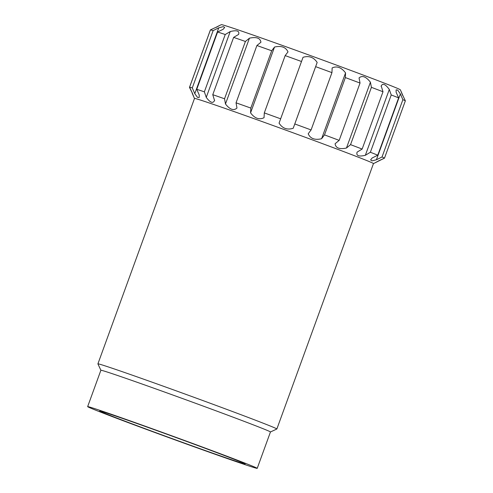 <?xml version="1.0" encoding="UTF-8"?>
<svg xmlns="http://www.w3.org/2000/svg" width="493" height="493" viewBox="0 0 493 493"><rect width="100%" height="100%" fill="white"/><g stroke="black" fill="none" stroke-linecap="round" stroke-linejoin="round"><path stroke-width="0.74" d="M263.706 117.901L264.045 117.704L264.303 112.903L285.164 55.598L288.004 51.876C285.761 47.125 281.269 45.51 274.527 47.045L271.686 50.767A103.986 1.559 -160 0 0 256.902 45.516L260.939 42.219C260.255 38.041 256.422 36.698 249.44 38.171L245.403 41.467A103.986 1.559 -160 0 0 233.627 37.382L238.612 34.418C239.684 30.886 236.88 29.931 230.219 31.552L225.233 34.522A103.986 1.559 -160 0 0 217.616 31.996L223.218 29.235L224.672 27.448L223.304 26.622L218.75 27.836L213.142 30.597A103.986 1.559 -160 0 0 210.437 29.888L216.261 27.189C220.722 24.872 220.685 24.94 216.15 27.386M384.454 158.167L378.562 161.051C374.101 163.368 374.138 163.3 378.673 160.854L384.491 158.148A103.986 1.559 -160 0 0 382.032 156.971L376.405 159.775L371.925 160.878L370.619 159.911L372.141 157.994L377.761 155.19A103.986 1.559 -160 0 0 370.372 152.251L391.226 94.946L389.304 89.461L365.344 155.289L370.372 152.251M365.344 155.289C358.707 156.854 355.971 155.794 357.123 152.103L356.981 152.448M264.303 112.903A103.986 1.559 -160 0 1 280.653 118.813L279.069 123.133C282.471 128.445 287.185 130.158 293.206 128.279L294.789 123.959A103.986 1.559 -160 0 1 311.089 129.936L308.193 133.776C310.362 138.656 314.836 140.308 321.602 138.73L324.505 134.891A103.986 1.559 -160 0 1 339.172 140.363L335.086 143.753C335.69 148.085 339.48 149.508 346.462 148.036L350.548 144.64A103.986 1.559 -160 0 1 362.145 149.065L357.123 152.103M257.217 468.35A90.225 1.356 -160 0 0 172.895 436.219A90.225 1.356 -160 0 0 87.649 406.633A90.225 1.356 -160 0 0 198.026 448.174A90.225 1.356 -160 0 0 257.217 468.35L270.454 431.979L276.844 429.009A95.223 1.43 -160 0 0 276.863 428.99L373.466 163.571A95.223 1.43 -160 0 0 263.219 121.968A95.223 1.43 -160 0 0 194.501 98.434L193.718 96.751M264.045 117.704C259.238 120.046 254.745 118.437 250.567 112.872L274.527 47.045M214.547 100.566L212.766 94.687A103.986 1.559 -160 0 1 224.543 98.779L225.48 103.998C229.892 109.619 233.725 110.968 236.979 108.041L236.042 102.821A103.986 1.559 -160 0 1 250.826 108.072L250.567 112.872M214.658 100.239C213.149 103.807 210.351 102.852 206.259 97.38L230.219 31.552M192.301 93.011C194.18 97.793 194.143 97.861 192.19 93.214C194.143 97.861 194.18 97.793 192.301 93.011L189.577 87.199A103.986 1.559 -160 0 1 192.288 87.908L194.79 93.664L197.539 97.411L199.184 97.485L199.258 95.063L196.756 89.307A103.986 1.559 -160 0 1 204.373 91.827L206.259 97.38M210.332 30.091L189.472 87.397L192.282 92.974M373.466 163.584L375.148 162.789M378.63 160.872L378.562 161.051C374.101 163.368 374.138 163.3 378.673 160.854M280.653 118.813L303.029 57.305C308.994 55.518 313.708 57.231 317.165 62.451L293.206 128.279M321.602 138.73L345.562 72.902C341.359 67.387 336.892 65.735 332.146 67.948L331.949 72.631A103.986 1.559 -160 0 0 315.643 66.654L317.165 62.451M311.089 129.936L331.949 72.631M324.505 134.891L345.365 77.586L345.562 72.902M339.172 140.363L360.032 83.052L359.046 77.931C362.219 75.158 366.009 76.588 370.422 82.214L346.462 148.036M350.548 144.64L371.408 87.335L370.422 82.214M381.194 85.93L383.006 91.753A103.986 1.559 -160 0 0 371.408 87.335M362.145 149.065L383.006 91.753M376.405 159.775L400.365 93.947L397.685 90.102L396.119 89.837L396.101 92.166L398.621 97.885A103.986 1.559 -160 0 0 391.226 94.946M377.761 155.19L398.621 97.885M402.522 95.229C400.643 90.447 400.68 90.379 402.627 95.026L405.351 100.843A103.986 1.559 -160 0 0 402.886 99.666L400.365 93.947M384.491 158.148L405.351 100.843M189.577 87.199L210.437 29.888M194.79 93.664L218.75 27.836M192.288 87.908L213.142 30.597M204.373 91.827L225.233 34.522M238.735 34.109L238.612 34.418M212.766 94.687L233.627 37.382M225.48 103.998L249.44 38.171M236.042 102.821L256.902 45.516M250.826 108.072L271.686 50.767M276.863 428.99A95.223 1.43 -160 0 0 187.87 395.078A95.223 1.43 -160 0 0 97.897 363.852A95.223 1.43 -160 0 0 97.904 363.877L194.501 98.434M301.506 61.502A103.986 1.559 -160 0 0 285.164 55.598M401.179 91.63L400.316 89.781A95.223 1.43 -160 0 0 311.323 55.894A95.223 1.43 -160 0 0 221.369 24.65L219.588 25.482M360.032 83.052A103.986 1.559 -160 0 0 345.365 77.586M381.083 86.275C382.5 82.873 385.243 83.933 389.304 89.461M224.543 98.779L245.403 41.467M196.756 89.307L217.616 31.996M382.032 156.971L402.886 99.666M294.789 123.959L315.643 66.654M194.378 446.652A77.37 1.165 -160 0 0 245.138 463.956A77.37 1.165 -160 0 0 172.833 436.397A77.37 1.165 -160 0 0 99.728 411.026A77.37 1.165 -160 0 0 194.378 446.652M270.454 431.979A90.225 1.356 -160 0 0 186.132 399.848A90.225 1.356 -160 0 0 100.886 370.261L97.904 363.877M87.649 406.633L100.886 370.261"/></g></svg>
